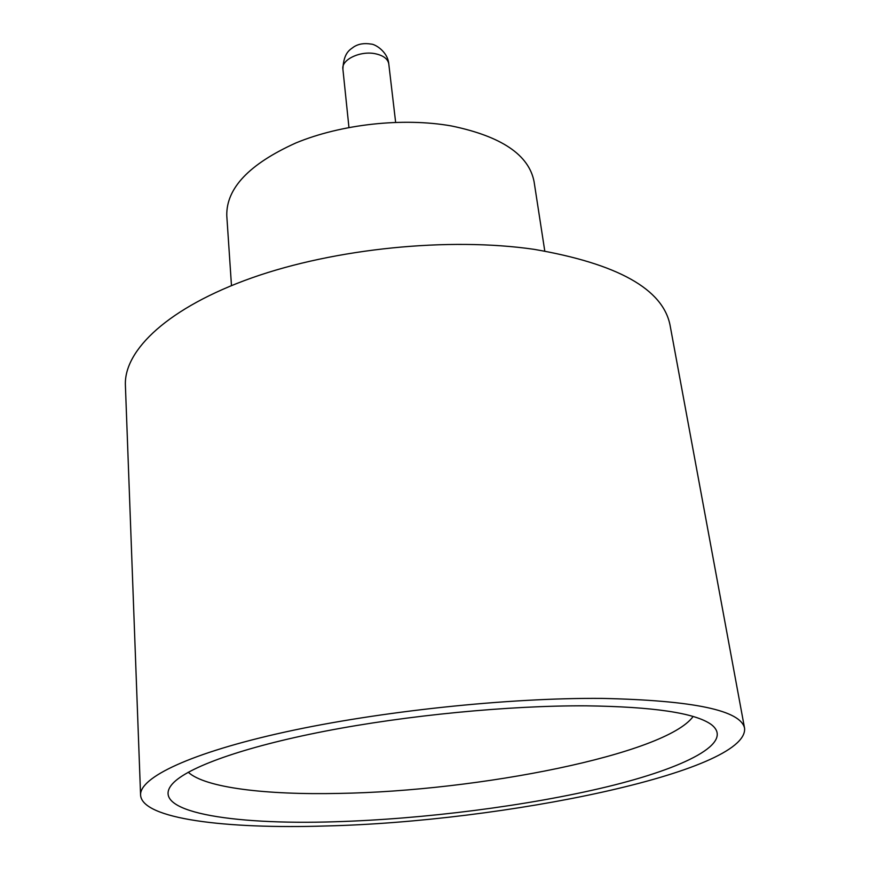 <?xml version="1.0" encoding="UTF-8"?>
<svg xmlns="http://www.w3.org/2000/svg" width="870" height="870" viewBox="0 0 870 870"><rect width="100%" height="100%" fill="white"/><g stroke="black" fill="none" stroke-linecap="round" stroke-linejoin="round"><path stroke-width="1.3" d="M585.978 705.831C653.011 706.712 694.684 712.878 711.018 724.34C735.444 742.599 685.429 767.818 607.01 786.806C527.764 805.881 423.973 819.072 335.026 821.758C230.137 825.151 147.704 811.569 172.488 783.794C187.104 767.503 242.491 747.243 324.64 731.257C406.736 715.314 509.157 705.418 585.978 705.831M188.246 772.245C205.32 787.861 266.1 794.984 338.669 793.418C478.543 791.243 665.963 754.225 693.107 716.51M231.474 285.599L226.776 215.619C226.211 188.257 249.233 164.038 295.854 142.963C341.257 124.149 403.082 117.385 451.378 125.943C501.414 136.296 528.982 154.882 534.082 181.7L544.772 251.006M140.581 795.071L125.4 385.377C123.747 349.979 168.715 307.306 251.985 277.824C335.102 248.407 449.105 236.966 534.126 249.342C617.646 263.751 662.951 289.047 670.063 325.249L744.6 728.386C747.895 772.114 502.632 821.878 325.902 825.978C225.613 829.164 141.94 818.92 140.581 795.071C139.494 777.552 190.476 752.844 285.066 732.04C379.429 711.279 508.482 697.62 602.051 698.403C693.553 700.383 741.077 710.377 744.6 728.386M342.889 69.034C343.683 51.841 350.588 49.525 353.829 46.871C358.538 43.881 364.258 42.956 371.012 44.076C374.731 43.924 387.781 51.46 388.792 63.967C387.9 58.942 383.463 55.549 375.503 53.777C360.528 50.471 341.203 59.639 342.889 69.034L348.946 127.466M388.792 63.967L395.632 122.311"/></g></svg>
